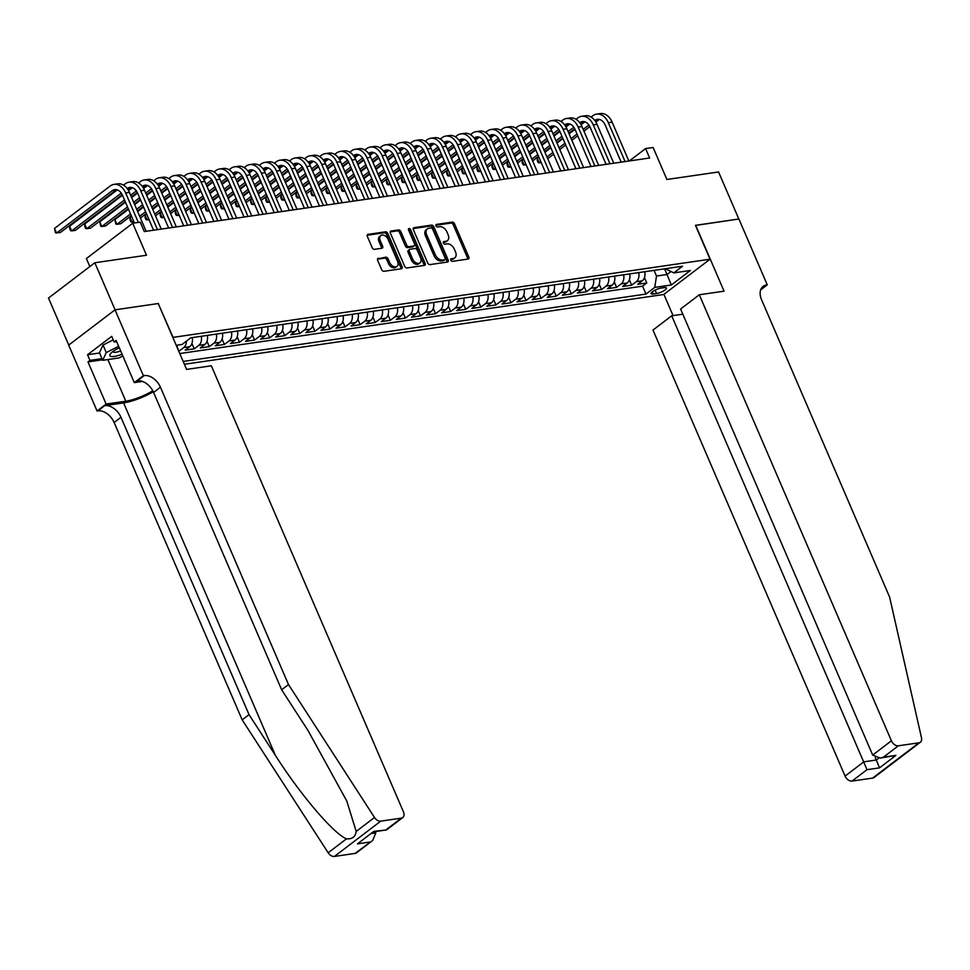 <?xml version="1.0" encoding="UTF-8"?>
<svg xmlns="http://www.w3.org/2000/svg" width="970" height="970" viewBox="0 0 970 970"><rect width="100%" height="100%" fill="white"/><g stroke="black" fill="none" stroke-linecap="round" stroke-linejoin="round"><path stroke-width="1.45" d="M450.795 260.202A1.455 0.982 52.7 0 0 452.384 261.342L468.11 259.051A2.085 1.394 52.7 0 0 468.583 258.869A2.085 1.394 52.7 0 0 468.801 256.989L454.481 223.743A2.085 1.394 52.7 0 0 452.202 222.106L436.476 224.397A1.455 0.982 52.7 0 0 437.591 226.992L439.616 226.689A6.669 4.462 52.7 0 1 446.903 231.915L448.104 234.679A6.669 4.462 52.7 0 1 447.4 240.669A6.669 4.462 52.7 0 1 445.909 241.287L443.872 241.578A1.455 0.982 52.7 0 0 444.987 244.161L447.024 243.87A6.669 4.462 52.7 0 1 454.299 249.096L455.5 251.86A6.669 4.462 52.7 0 1 454.797 257.85A6.669 4.462 52.7 0 1 453.305 258.469L451.268 258.76A1.455 0.982 52.7 0 0 450.795 260.202M378.336 258.287A2.085 1.394 52.7 0 0 377.863 258.481A2.085 1.394 52.7 0 0 377.645 260.348L381.671 269.672A2.085 1.394 52.7 0 0 383.938 271.309L401.41 268.763A2.085 1.394 52.7 0 0 401.883 268.581A2.085 1.394 52.7 0 0 402.101 266.702L387.782 233.455A2.085 1.394 52.7 0 0 385.502 231.818L368.03 234.364A2.085 1.394 52.7 0 0 367.569 234.558A2.085 1.394 52.7 0 0 367.339 236.425L372.201 247.689A2.085 1.394 52.7 0 0 374.468 249.326L381.95 248.235A2.085 1.394 52.7 0 0 382.422 248.041A2.085 1.394 52.7 0 0 382.641 246.174L380.228 240.584A5.565 3.734 52.7 0 1 380.81 235.577A5.565 3.734 52.7 0 1 388.145 239.432L397.579 261.33A5.565 3.734 52.7 0 1 396.997 266.338A5.565 3.734 52.7 0 1 389.661 262.482L388.085 258.832A2.085 1.394 52.7 0 0 385.805 257.195L377.56 258.881M158.28 303.634L173.048 337.378L710.052 259.208L695.454 225.331L738.825 219.014L718.564 171.969L666.899 179.486L653.125 147.501L645.584 148.592L649.633 158.001L144.3 231.563L140.25 222.154L132.708 223.245L86.391 258.541L89.834 266.568M158.462 303.501L115.09 309.818L94.83 262.761L146.494 255.243L132.708 223.245M427.709 262.979A2.085 1.394 52.7 0 0 429.989 264.604L447.461 262.058A2.085 1.394 52.7 0 0 447.922 261.876A2.085 1.394 52.7 0 0 448.14 259.996L433.82 226.75A2.085 1.394 52.7 0 0 431.553 225.113L414.081 227.659A2.085 1.394 52.7 0 0 413.608 227.853A2.085 1.394 52.7 0 0 413.39 229.72L427.709 262.979M424.436 265.416L406.963 267.962A2.085 1.394 52.7 0 1 404.684 266.326L390.364 233.079A2.085 1.394 52.7 0 1 390.583 231.2A2.085 1.394 52.7 0 1 391.055 231.018L398.537 229.926A2.085 1.394 52.7 0 1 400.804 231.551L406.612 245.046A2.085 1.394 52.7 0 0 408.891 246.671L413.85 245.956A2.085 1.394 52.7 0 0 414.323 245.762A2.085 1.394 52.7 0 0 414.542 243.882L408.491 229.854A1.455 0.982 52.7 0 1 410.565 229.55L425.127 263.355A2.085 1.394 52.7 0 1 424.908 265.222A2.085 1.394 52.7 0 1 424.436 265.416M68.749 345.065L48.5 298.057L94.83 262.761M178.722 351.104L176.843 345.684M186.446 341.113A8.487 5.905 81.7 0 1 183.73 347.563L189.756 346.678L185.185 350.158L194.242 348.848L191.927 343.489M201.287 336.275A8.487 5.905 81.7 0 1 198.814 345.368L204.84 344.483L200.269 347.963L209.326 346.654L207.01 341.294M216.371 334.08A8.487 5.905 81.7 0 1 213.897 343.174L219.923 342.289L215.352 345.769L224.41 344.459L222.094 339.1M231.454 331.886A8.487 5.905 81.7 0 1 228.981 340.979L235.007 340.094L230.436 343.574L239.493 342.264L237.189 336.893M246.538 329.691A8.487 5.905 81.7 0 1 244.064 338.772L250.09 337.899L245.531 341.379L254.576 340.058L252.273 334.699M261.621 327.496A8.487 5.905 81.7 0 1 259.148 336.578L265.186 335.705L260.615 339.185L269.66 337.863L267.356 332.504M276.705 325.302A8.487 5.905 81.7 0 1 274.231 334.383L280.269 333.51L275.698 336.99L284.743 335.668L282.44 330.309M291.788 323.107A8.487 5.905 81.7 0 1 289.315 332.189L295.353 331.316L290.782 334.796L299.827 333.474L297.523 328.115M306.872 320.9A8.487 5.905 81.7 0 1 304.398 329.994L310.436 329.121L305.865 332.601L314.911 331.279L312.607 325.92M321.955 318.706A8.487 5.905 81.7 0 1 319.482 327.799L325.52 326.914L320.949 330.406L329.994 329.085L327.69 323.725M337.039 316.511A8.487 5.905 81.7 0 1 334.565 325.605L340.603 324.72L336.032 328.212L345.077 326.89L342.774 321.531M352.122 314.316A8.487 5.905 81.7 0 1 349.649 323.41L355.687 322.525L351.116 326.005L360.161 324.695L357.857 319.336M367.206 312.122A8.487 5.905 81.7 0 1 364.732 321.216L370.77 320.33L366.199 323.81L375.257 322.501L372.941 317.142M382.289 309.927A8.487 5.905 81.7 0 1 379.816 319.021L385.854 318.136L381.283 321.616L390.34 320.306L388.024 314.935M397.373 307.733A8.487 5.905 81.7 0 1 394.899 316.814L400.937 315.941L396.366 319.421L405.424 318.099L403.108 312.74M412.456 305.538A8.487 5.905 81.7 0 1 409.995 314.62L416.021 313.746L411.45 317.226L420.507 315.905L418.191 310.546M427.552 303.343A8.487 5.905 81.7 0 1 425.078 312.425L431.104 311.552L426.533 315.032L435.591 313.71L433.275 308.351M442.635 301.149A8.487 5.905 81.7 0 1 440.162 310.23L446.188 309.357L441.617 312.837L450.674 311.515L448.358 306.156M457.719 298.954A8.487 5.905 81.7 0 1 455.245 308.036L461.271 307.163L456.712 310.642L465.758 309.321L463.454 303.962M472.802 296.747A8.487 5.905 81.7 0 1 470.329 305.841L476.355 304.968L471.796 308.448L480.841 307.126L478.537 301.767M487.886 294.553A8.487 5.905 81.7 0 1 485.412 303.646L491.45 302.761L486.879 306.253L495.925 304.932L493.621 299.572M502.969 292.358A8.487 5.905 81.7 0 1 500.496 301.452L506.534 300.567L501.963 304.046L511.008 302.737L508.704 297.378M518.053 290.163A8.487 5.905 81.7 0 1 515.579 299.257L521.617 298.372L517.046 301.852L526.092 300.542L523.788 295.183M533.136 287.969A8.487 5.905 81.7 0 1 530.663 297.062L536.701 296.177L532.13 299.657L541.175 298.348L538.871 292.988M548.22 285.774A8.487 5.905 81.7 0 1 545.746 294.856L551.784 293.983L547.213 297.463L556.259 296.153L553.955 290.782M563.303 283.579A8.487 5.905 81.7 0 1 560.83 292.661L566.868 291.788L562.297 295.268L571.342 293.946L569.038 288.587M578.387 281.385A8.487 5.905 81.7 0 1 575.913 290.466L581.951 289.594L577.38 293.073L586.426 291.752L584.122 286.392M593.47 279.19A8.487 5.905 81.7 0 1 590.997 288.272L597.035 287.399L592.464 290.879L601.521 289.557L599.205 284.198M608.554 276.996A8.487 5.905 81.7 0 1 606.08 286.077L612.118 285.204L607.547 288.684L616.605 287.362L614.289 282.003M623.637 274.789A8.487 5.905 81.7 0 1 621.176 283.883L627.202 283.01L622.631 286.489L631.688 285.168L636.259 281.688A8.487 5.905 -98.3 0 0 638.733 272.594M629.372 279.809L631.688 285.168M664.329 287.617L661.019 288.102A6.572 1.697 156.7 0 0 654.253 290.588A6.572 1.697 156.7 0 0 651.088 293.655A6.572 1.697 156.7 0 0 653.246 294.019L656.569 293.534A6.572 1.697 156.7 0 0 663.335 291.048A6.572 1.697 156.7 0 0 666.487 287.981A6.572 1.697 156.7 0 0 664.329 287.617M184.385 364.271L663.722 294.504L710.052 259.208M183.172 361.446L645.984 294.068L654.738 287.399L656.508 276.05L654.059 270.363M176.225 345.32L182.02 344.483L190.787 337.803L682.54 266.216L673.774 272.897L690.361 270.484L671.337 284.986L654.738 287.399M179.765 353.541L642.577 286.162L646.772 282.973L637.714 284.295L642.285 280.803A8.487 5.905 -98.3 0 0 644.759 271.721M621.176 283.883L616.605 287.362M606.08 286.077L601.521 289.557M590.997 288.272L586.426 291.752M575.913 290.466L571.342 293.946M560.83 292.661L556.259 296.153M545.746 294.856L541.175 298.348M530.663 297.062L526.092 300.542M515.579 299.257L511.008 302.737M500.496 301.452L495.925 304.932M485.412 303.646L480.841 307.126M470.329 305.841L465.758 309.321M455.245 308.036L450.674 311.515M440.162 310.23L435.591 313.71M425.078 312.425L420.507 315.905M409.995 314.62L405.424 318.099M394.899 316.814L390.34 320.306M379.816 319.021L375.257 322.501M364.732 321.216L360.161 324.695M349.649 323.41L345.077 326.89M334.565 325.605L329.994 329.085M319.482 327.799L314.911 331.279M304.398 329.994L299.827 333.474M289.315 332.189L284.743 335.668M274.231 334.383L269.66 337.863M259.148 336.578L254.576 340.058M244.064 338.772L239.493 342.264M228.981 340.979L224.41 344.459M213.897 343.174L209.326 346.654M198.814 345.368L194.242 348.848M183.73 347.563L179.159 351.043M656.508 276.05L667.069 274.51L670.888 271.6M664.62 268.835L671.337 284.986M665.323 268.726L673.774 272.897M645.584 148.592L629.348 160.959M644.456 277.614L646.772 282.973M642.577 286.162L645.984 294.068M627.202 283.01A8.487 5.905 -98.3 0 0 629.676 273.916M612.118 285.204A8.487 5.905 -98.3 0 0 614.592 276.111M597.035 287.399A8.487 5.905 -98.3 0 0 599.508 278.305M581.951 289.594A8.487 5.905 -98.3 0 0 584.425 280.5M566.868 291.788A8.487 5.905 -98.3 0 0 569.341 282.694M551.784 293.983A8.487 5.905 -98.3 0 0 554.258 284.901M536.701 296.177A8.487 5.905 -98.3 0 0 539.174 287.096M521.617 298.372A8.487 5.905 -98.3 0 0 524.091 289.29M506.534 300.567A8.487 5.905 -98.3 0 0 509.007 291.485M491.45 302.761A8.487 5.905 -98.3 0 0 493.912 293.68M476.355 304.968A8.487 5.905 -98.3 0 0 478.828 295.874M461.271 307.163A8.487 5.905 -98.3 0 0 463.745 298.069M446.188 309.357A8.487 5.905 -98.3 0 0 448.661 300.263M431.104 311.552A8.487 5.905 -98.3 0 0 433.578 302.458M416.021 313.746A8.487 5.905 -98.3 0 0 418.494 304.653M400.937 315.941A8.487 5.905 -98.3 0 0 403.411 306.847M385.854 318.136A8.487 5.905 -98.3 0 0 388.327 309.054M370.77 320.33A8.487 5.905 -98.3 0 0 373.244 311.249M355.687 322.525A8.487 5.905 -98.3 0 0 358.16 313.443M340.603 324.72A8.487 5.905 -98.3 0 0 343.077 315.638M325.52 326.914A8.487 5.905 -98.3 0 0 327.993 317.833M310.436 329.121A8.487 5.905 -98.3 0 0 312.91 320.027M295.353 331.316A8.487 5.905 -98.3 0 0 297.826 322.222M280.269 333.51A8.487 5.905 -98.3 0 0 282.731 324.416M265.186 335.705A8.487 5.905 -98.3 0 0 267.647 326.611M250.09 337.899A8.487 5.905 -98.3 0 0 252.564 328.806M235.007 340.094A8.487 5.905 -98.3 0 0 237.48 331.012M219.923 342.289A8.487 5.905 -98.3 0 0 222.397 333.207M204.84 344.483A8.487 5.905 -98.3 0 0 207.313 335.402M189.756 346.678A8.487 5.905 -98.3 0 0 192.23 337.596M176.625 346.254A8.487 5.905 -98.3 0 0 176.989 345.211M450.65 259.62L452.056 259.414A6.669 4.462 52.7 0 0 453.548 258.808L454.797 257.85M447.4 240.669L446.151 241.627A6.669 4.462 52.7 0 1 444.66 242.233L443.254 242.439M467.722 259.111A2.085 1.394 52.7 0 0 467.552 257.947L453.232 224.7A2.085 1.394 52.7 0 0 450.953 223.064L435.857 225.258M447.073 262.118A2.085 1.394 52.7 0 0 446.891 260.954L432.571 227.708A2.085 1.394 52.7 0 0 430.292 226.071L413.208 228.556M444.721 259.717A1.455 0.982 52.7 0 0 445.194 258.275L432.632 229.078A1.455 0.982 52.7 0 0 431.032 227.938L428.885 228.253A6.669 4.462 52.7 0 0 427.394 228.859A6.669 4.462 52.7 0 0 426.691 234.849L435.287 254.807A6.669 4.462 52.7 0 0 442.575 260.021L444.721 259.717L443.472 260.663A1.455 0.982 52.7 0 0 444.005 260.251M427.394 228.859L426.145 229.817A6.669 4.462 52.7 0 0 425.442 235.807L426.691 234.849M443.472 260.663L441.314 260.978A6.669 4.462 52.7 0 1 434.039 255.765L425.442 235.807M390.195 231.915L397.276 230.872L398.537 229.926M413.378 246.319A2.085 1.394 52.7 0 1 413.062 246.707A2.085 1.394 52.7 0 1 412.602 246.901L407.642 247.629A2.085 1.394 52.7 0 1 405.363 245.992L399.555 232.509A2.085 1.394 52.7 0 0 397.276 230.872M424.048 265.477A2.085 1.394 52.7 0 0 423.866 264.301L409.316 230.496A1.455 0.982 52.7 0 0 408.382 229.49M412.638 259.038A5.565 3.734 52.7 0 0 419.974 262.882A5.565 3.734 52.7 0 0 420.568 257.887L417.245 250.163A2.085 1.394 52.7 0 0 414.966 248.538L410.007 249.254A2.085 1.394 52.7 0 0 409.534 249.448A2.085 1.394 52.7 0 0 409.316 251.327L412.638 259.038L411.389 259.984A5.565 3.734 52.7 0 0 418.725 263.84L419.974 262.882M408.758 250.212A2.085 1.394 52.7 0 0 408.285 250.405A2.085 1.394 52.7 0 0 408.067 252.273L409.316 251.327M411.389 259.984L408.067 252.273M396.997 266.338L395.736 267.284A5.565 3.734 52.7 0 1 388.4 263.428L386.836 259.778A2.085 1.394 52.7 0 0 384.557 258.153L377.463 259.184M380.81 235.577L379.561 236.535A5.565 3.734 52.7 0 0 378.979 241.542L380.228 240.584M381.562 248.296A2.085 1.394 52.7 0 0 381.38 247.132L378.979 241.542M401.022 268.823A2.085 1.394 52.7 0 0 400.84 267.659L386.521 234.4A2.085 1.394 52.7 0 0 384.253 232.776L367.169 235.261M591.13 117.079L592.876 115.745A15.908 11.07 81.7 0 1 596.671 114.12L600.442 113.563A15.908 11.07 81.7 0 1 612.118 122.159L628.863 161.032M596.671 114.12A15.908 11.07 81.7 0 1 608.348 122.705L625.092 161.578M621.176 162.148L605.219 125.094A10.609 7.372 -98.3 0 0 597.435 119.358A10.609 7.372 -98.3 0 0 594.901 120.45L594.828 120.51M599.363 119.443A10.609 7.372 -98.3 0 0 598.672 119.904L595.859 122.05M588.887 125.033L583.176 129.386M577.029 134.066L571.1 138.577M564.952 143.269L559.035 147.779M552.888 152.46L546.959 156.97M540.811 161.65L539.247 162.851L541.199 162.56M589.833 126.633L583.928 131.132M577.78 135.824L571.851 140.335M565.704 145.015L559.787 149.525M553.64 154.206L547.711 158.716M537.222 158.146L539.247 162.851L538.144 162.511L537.332 160.632L537.222 158.146L538.786 156.946M544.934 152.266L550.863 147.755M557.01 143.075L562.927 138.564M569.075 133.872L575.004 129.362M581.066 124.742L584.91 121.82M119.298 347.769A13.786 3.565 156.7 0 0 110.689 353.516A13.786 3.565 156.7 0 0 110.604 356.281A13.786 3.565 156.7 0 0 122.087 354.244M112.884 351.528A9.445 2.437 156.7 0 0 112.932 351.71A9.445 2.437 156.7 0 0 113.417 352.134A9.445 2.437 156.7 0 0 120.68 350.97M122.838 355.978L118.995 357.93L102.711 360.307L99.461 352.777L103.026 345.041L113.223 339.852M102.711 360.307L106.276 352.571L118.655 346.266M103.026 345.041L106.276 352.571M682.819 314.183L671.713 315.796L652.992 330.067L845.088 776.097L863.797 761.838L876.322 760.019L878.711 758.201M671.713 315.796L866.998 769.683L852.036 781.08L872.636 778.086L918.954 742.802A6.366 4.268 52.7 0 0 920.385 742.208A6.366 4.268 52.7 0 0 921.5 737.867L889.611 597.071L761.559 299.706A14.853 9.955 -127.3 0 1 763.111 286.356A14.853 9.955 -127.3 0 1 766.445 284.998L767.27 284.877L738.897 219.002L695.502 225.44M695.684 225.295L724.056 291.17L699.309 294.771L891.406 740.801A6.366 4.268 52.7 0 0 898.365 745.797L918.954 742.802M767.27 284.877L760.638 289.933M663.904 294.359L673.059 315.602M699.309 294.771L680.601 309.03L872.685 755.072L891.406 740.801M920.385 742.208L874.055 777.503A6.366 4.268 -127.3 0 1 872.636 778.086M852.036 781.08A6.366 4.268 -127.3 0 1 845.088 776.097M875.255 757.534L879.523 767.864L866.998 769.683M898.365 745.797L883.403 757.194L880.263 758.079L872.685 755.072M883.403 757.194L895.928 755.375L880.263 758.079M355.008 853.43L372.71 840.456L356.439 852.848A6.366 4.268 -127.3 0 1 355.008 853.43L334.42 856.437A6.366 4.268 -127.3 0 1 328.175 852.775L242.185 719.861L249.035 714.635L120.971 417.282A14.853 9.955 52.7 0 0 104.736 405.642L123.59 402.902A27.633 7.142 156.7 0 0 153.284 391.759M249.035 714.635L275.407 755.4C300.276 794.6 333.85 833.994 346.496 838.82C352.207 839.293 355.432 836.831 356.184 831.448L346.787 801.014L308.023 730.543L281.652 689.791L153.587 392.438A14.853 9.955 52.7 0 0 137.352 380.798L144.215 375.572L143.378 375.693L115.018 309.83L158.231 303.537L186.604 369.4L211.339 365.799L403.435 811.841A6.366 4.268 52.7 0 1 402.756 817.564A6.366 4.268 52.7 0 1 401.337 818.146L380.749 821.141L334.42 856.437M242.185 719.861L114.12 422.508A14.853 9.955 52.7 0 0 97.885 410.868L97.061 410.989L68.688 345.114L115.018 309.83M281.652 689.791L288.502 684.565L160.438 387.212A14.853 9.955 52.7 0 0 144.215 375.572M356.184 831.448L374.505 817.492L288.502 684.565M102.493 359.797L87.979 361.919L89.98 360.391L101.995 358.645M116.655 341.61L114.145 341.986L111.708 336.335L87.555 354.741L89.98 360.391M114.145 341.986L116.145 340.458L134.309 382.616L143.378 375.693M97.061 410.989L106.13 404.066L125.821 401.204A23.862 6.172 156.7 0 0 152.787 390.777M87.979 361.919L106.13 404.066M375.269 831.593L375.826 832.866L372.71 840.456M142.469 381.428L134.309 382.616M374.505 817.492A6.366 4.268 52.7 0 0 380.749 821.141M87.555 354.741L99.558 352.995M369.97 842.033L357.457 843.864L373.85 831.363L386.484 829.956L373.971 831.775M576.047 119.274L577.793 117.94A15.908 11.07 81.7 0 1 581.576 116.315L585.346 115.757A15.908 11.07 81.7 0 1 597.035 124.354L613.78 163.227M581.576 116.315A15.908 11.07 81.7 0 1 593.264 124.9L610.009 163.772M606.092 164.342L590.136 127.288A10.609 7.372 -98.3 0 0 582.339 121.565A10.609 7.372 -98.3 0 0 579.817 122.644L579.745 122.705M584.279 121.638A10.609 7.372 -98.3 0 0 583.588 122.099L580.775 124.245M573.803 127.228L568.093 131.58M561.945 136.261L556.016 140.783M549.869 145.464L543.952 149.974M537.804 154.654L531.875 159.165M525.728 163.845L524.164 165.046L526.116 164.754M574.749 128.828L568.844 133.326M562.697 138.019L556.768 142.529M550.62 147.21L544.703 151.72M538.556 156.4L532.627 160.923M522.139 160.341L524.164 165.046L523.06 164.706L522.248 162.827L522.139 160.341L523.703 159.141M529.85 154.46L535.779 149.95M541.927 145.27L547.844 140.759M553.991 136.067L559.908 131.556M565.983 126.937L569.814 124.014M560.963 121.468L562.709 120.134A15.908 11.07 81.7 0 1 566.492 118.51L570.263 117.964A15.908 11.07 81.7 0 1 581.951 126.549L598.684 165.421M566.492 118.51A15.908 11.07 81.7 0 1 578.181 127.094L594.913 165.967M591.009 166.537L575.052 129.483A10.609 7.372 -98.3 0 0 567.256 123.76A10.609 7.372 -98.3 0 0 564.734 124.839L564.661 124.9M569.196 123.833A10.609 7.372 -98.3 0 0 568.505 124.293L565.692 126.439M558.72 129.422L553.009 133.775M546.862 138.468L540.933 142.978M534.785 147.658L528.868 152.169M522.721 156.849L516.792 161.359M510.644 166.052L509.08 167.24L511.032 166.949M559.666 131.023L553.761 135.533M547.613 140.213L541.684 144.724M535.537 149.404L529.62 153.915M523.473 158.607L517.543 163.118M507.055 162.536L509.08 167.24L507.977 166.901L507.164 165.021L507.055 162.536L508.619 161.347M514.767 156.655L520.684 152.144M526.843 147.464L532.76 142.954M538.908 138.273L544.825 133.763M550.899 129.131L554.731 126.209M545.88 123.663L547.626 122.329A15.908 11.07 81.7 0 1 551.409 120.704L555.179 120.159A15.908 11.07 81.7 0 1 566.868 128.743L583.6 167.616M551.409 120.704A15.908 11.07 81.7 0 1 563.097 129.289L579.83 168.162M575.925 168.731L559.969 131.677A10.609 7.372 -98.3 0 0 552.172 125.954A10.609 7.372 -98.3 0 0 549.65 127.034L549.578 127.094M554.112 126.027A10.609 7.372 -98.3 0 0 553.421 126.488L550.608 128.634M543.636 131.617L537.913 135.97M531.766 140.662L525.849 145.173M519.702 149.853L513.785 154.363M507.637 159.044L501.708 163.554M495.561 168.246L493.997 169.435L495.949 169.144M544.582 133.229L538.677 137.728M532.53 142.408L526.601 146.919M520.453 151.599L514.536 156.109M508.389 160.802L502.46 165.312M491.972 164.73L493.997 169.435L492.893 169.095L492.081 167.216L491.972 164.73L493.536 163.542M499.683 158.85L505.6 154.339M511.748 149.659L517.677 145.148M523.824 140.468L529.741 135.958M535.816 131.338L539.647 128.404M530.796 125.857L532.542 124.524A15.908 11.07 81.7 0 1 536.325 122.899L540.096 122.353A15.908 11.07 81.7 0 1 551.784 130.938L568.517 169.811M536.325 122.899A15.908 11.07 81.7 0 1 548.014 131.483L564.746 170.356M560.842 170.926L544.885 133.872A10.609 7.372 -98.3 0 0 537.089 128.149A10.609 7.372 -98.3 0 0 534.567 129.228L534.482 129.289M539.029 128.234A10.609 7.372 -98.3 0 0 538.338 128.683L535.525 130.829M528.553 133.824L522.83 138.164M516.683 142.857L510.766 147.367M504.618 152.047L498.689 156.558M492.542 161.238L486.625 165.761M480.477 170.441L478.913 171.629L480.865 171.35M529.499 135.424L523.594 139.922M517.446 144.603L511.517 149.113M505.37 153.793L499.453 158.304M493.306 162.996L487.376 167.507M476.888 166.925L478.913 171.629L477.81 171.29L476.997 169.41L476.888 166.925L478.452 165.737M484.6 161.044L490.517 156.534M496.664 151.853L502.593 147.343M508.741 142.663L514.658 138.152M520.732 133.533L524.564 130.598M515.713 128.052L517.459 126.718A15.908 11.07 81.7 0 1 521.242 125.094L525.012 124.548A15.908 11.07 81.7 0 1 536.701 133.132L553.433 172.005M521.242 125.094A15.908 11.07 81.7 0 1 532.93 133.69L549.663 172.551M545.758 173.121L529.802 136.067A10.609 7.372 -98.3 0 0 522.005 130.344A10.609 7.372 -98.3 0 0 519.483 131.423L519.399 131.483M523.945 130.429A10.609 7.372 -98.3 0 0 523.254 130.877L520.441 133.023M513.47 136.018L507.746 140.371M501.599 145.051L495.682 149.562M489.535 154.242L483.606 158.753M477.458 163.445L471.541 167.956M465.394 172.636L463.83 173.824L465.782 173.545M514.415 137.619L508.51 142.117M502.351 146.797L496.434 151.308M490.286 155.988L484.369 160.511M478.222 165.191L472.293 169.702M461.805 169.119L463.83 173.824L462.726 173.484L461.914 171.605L461.805 169.119L463.369 167.931M469.516 163.251L475.433 158.728M481.581 154.048L487.51 149.538M493.657 144.857L499.574 140.347M505.637 135.727L509.48 132.793M500.629 130.247L502.375 128.913A15.908 11.07 81.7 0 1 506.158 127.288L509.929 126.743A15.908 11.07 81.7 0 1 521.617 135.327L538.35 174.2M506.158 127.288A15.908 11.07 81.7 0 1 517.847 135.885L534.579 174.745M530.675 175.315L514.706 138.261A10.609 7.372 -98.3 0 0 506.922 132.538A10.609 7.372 -98.3 0 0 504.4 133.63L504.315 133.69M508.862 132.623A10.609 7.372 -98.3 0 0 508.171 133.072L505.358 135.218M498.386 138.213L492.663 142.566M486.516 147.246L480.599 151.756M474.451 156.437L468.522 160.947M462.375 165.64L456.458 170.15M450.31 174.83L448.746 176.019L450.698 175.74M499.332 139.813L493.415 144.312M487.267 148.992L481.35 153.502M475.203 158.195L469.286 162.705M463.126 167.386L457.209 171.896M446.721 171.314L448.746 176.019L447.643 175.679L446.83 173.8L446.721 171.314L448.286 170.126M454.433 165.446L460.35 160.935M466.497 156.243L472.426 151.732M478.574 147.052L484.491 142.541M490.553 137.922L494.397 134.988M485.546 132.441L487.292 131.12A15.908 11.07 81.7 0 1 491.075 129.483L494.845 128.937A15.908 11.07 81.7 0 1 506.534 137.522L523.266 176.394M491.075 129.483A15.908 11.07 81.7 0 1 502.763 138.079L519.496 176.94M515.591 177.51L499.623 140.456A10.609 7.372 -98.3 0 0 491.838 134.733A10.609 7.372 -98.3 0 0 489.316 135.824L489.232 135.885M493.778 134.818A10.609 7.372 -98.3 0 0 493.087 135.266L490.262 137.413M483.29 140.407L477.579 144.76M471.432 149.441L465.515 153.951M459.368 158.631L453.439 163.142M447.291 167.834L441.374 172.345M435.227 177.025L433.663 178.213L435.615 177.934M484.248 142.008L478.331 146.506M472.184 151.187L466.267 155.697M460.12 160.389L454.19 164.9M448.043 169.58L442.126 174.091M431.638 173.509L433.663 178.213L432.559 177.886L431.747 175.994L431.638 173.509L433.202 172.32M439.349 167.64L445.266 163.13M451.414 158.437L457.343 153.927M463.49 149.247L469.407 144.736M475.47 140.117L479.313 137.194M470.462 134.636L472.208 133.314A15.908 11.07 81.7 0 1 475.991 131.677L479.762 131.132A15.908 11.07 81.7 0 1 491.438 139.728L508.183 178.589M475.991 131.677A15.908 11.07 81.7 0 1 487.667 140.274L504.412 179.147M500.496 179.717L484.539 142.663A10.609 7.372 -98.3 0 0 476.755 136.928A10.609 7.372 -98.3 0 0 474.233 138.019L474.148 138.079M478.695 137.012A10.609 7.372 -98.3 0 0 478.004 137.461L475.179 139.607M468.207 142.602L462.496 146.955M456.349 151.635L450.432 156.146M444.284 160.826L438.355 165.349M432.208 170.029L426.291 174.539M420.143 179.22L418.579 180.408L420.531 180.129M469.153 144.203L463.248 148.701M457.1 153.381L451.183 157.904M445.036 162.584L439.107 167.095M432.959 171.775L427.042 176.285M416.554 175.703L418.579 180.408L417.476 180.081L416.663 178.189L416.554 175.703L418.118 174.515M424.266 169.835L430.183 165.324M436.33 160.644L442.259 156.121M448.407 151.441L454.324 146.931M460.386 142.311L464.23 139.389M455.379 136.831L457.125 135.509A15.908 11.07 81.7 0 1 460.908 133.872L464.678 133.326A15.908 11.07 81.7 0 1 476.355 141.923L493.099 180.784M460.908 133.872A15.908 11.07 81.7 0 1 472.584 142.469L489.329 181.341M485.412 181.911L469.456 144.857A10.609 7.372 -98.3 0 0 461.671 139.122A10.609 7.372 -98.3 0 0 459.149 140.213L459.065 140.274M463.611 139.207A10.609 7.372 -98.3 0 0 462.92 139.668L460.095 141.814M453.123 144.797L447.412 149.15M441.265 153.83L435.348 158.34M429.201 163.033L423.272 167.543M417.124 172.223L411.207 176.734M405.06 181.414L403.496 182.602L405.448 182.324M454.069 146.397L448.164 150.896M442.017 155.588L436.1 160.098M429.952 164.779L424.023 169.289M417.876 173.969L411.959 178.48M401.471 177.898L403.496 182.602L402.392 182.275L401.58 180.384L401.471 177.898L403.035 176.71M409.182 172.029L415.099 167.519M421.247 162.839L427.164 158.316M433.311 153.636L439.24 149.125M445.303 144.506L449.146 141.584M440.295 139.037L442.041 137.704A15.908 11.07 81.7 0 1 445.824 136.079L449.595 135.521A15.908 11.07 81.7 0 1 461.271 144.118L478.016 182.978M445.824 136.079A15.908 11.07 81.7 0 1 457.5 144.663L474.245 183.536M470.329 184.106L454.372 147.052A10.609 7.372 -98.3 0 0 446.588 141.317A10.609 7.372 -98.3 0 0 444.066 142.408L443.981 142.469M448.528 141.402A10.609 7.372 -98.3 0 0 447.837 141.862L445.012 144.009M438.04 146.991L432.329 151.344M426.182 156.024L420.265 160.535M414.117 165.227L408.188 169.738M402.041 174.418L396.124 178.929M389.976 183.609L388.412 184.809L390.364 184.518M438.986 148.592L433.081 153.09M426.933 157.783L421.016 162.293M414.869 166.973L408.94 171.484M402.792 176.164L396.875 180.675M386.387 180.093L388.412 184.809L387.309 184.47L386.496 182.59L386.387 180.093L387.939 178.904M394.087 174.224L400.016 169.714M406.163 165.033L412.08 160.523M418.228 155.831L424.157 151.32M430.219 146.7L434.063 143.778M425.2 141.232L426.945 139.898A15.908 11.07 81.7 0 1 430.741 138.273L434.512 137.716A15.908 11.07 81.7 0 1 446.188 146.312L462.933 185.185M430.741 138.273A15.908 11.07 81.7 0 1 442.417 146.858L459.162 185.731M455.245 186.301L439.289 149.247A10.609 7.372 -98.3 0 0 431.504 143.511A10.609 7.372 -98.3 0 0 428.982 144.603L428.898 144.663M433.445 143.596A10.609 7.372 -98.3 0 0 432.753 144.057L429.928 146.203M422.956 149.186L417.245 153.539M411.098 158.219L405.169 162.73M399.022 167.422L393.105 171.933M386.957 176.613L381.04 181.123M374.893 185.803L373.329 187.004L375.281 186.713M423.902 150.786L417.997 155.285M411.85 159.977L405.933 164.488M399.786 169.168L393.856 173.678M387.709 178.359L381.792 182.869M371.292 182.299L373.329 187.004L372.225 186.664L371.413 184.785L371.292 182.299L372.856 181.099M379.003 176.419L384.932 171.908M391.08 167.228L396.997 162.717M403.144 158.025L409.073 153.515M415.136 148.895L418.979 145.973M410.116 143.427L411.862 142.093A15.908 11.07 81.7 0 1 415.657 140.468L419.428 139.91A15.908 11.07 81.7 0 1 431.104 148.507L447.849 187.38M415.657 140.468A15.908 11.07 81.7 0 1 427.333 149.053L444.078 187.925M440.162 188.495L424.205 151.441A10.609 7.372 -98.3 0 0 416.421 145.718A10.609 7.372 -98.3 0 0 413.887 146.797L413.814 146.858M418.349 145.791A10.609 7.372 -98.3 0 0 417.67 146.252L414.845 148.398M407.873 151.381L402.162 155.733M396.015 160.414L390.086 164.936M383.938 169.617L378.021 174.127M371.874 178.807L365.945 183.318M359.797 188.01L358.245 189.198L360.197 188.907M408.819 152.981L402.914 157.492M396.766 162.172L390.849 166.682M384.702 171.363L378.773 175.873M372.625 180.553L366.708 185.076M356.208 184.494L358.245 189.198L357.13 188.859L356.329 186.98L356.208 184.494L357.772 183.294M363.92 178.613L369.849 174.103M375.996 169.423L381.913 164.912M388.061 160.232L393.99 155.709M400.052 151.09L403.896 148.167M395.032 145.621L396.779 144.287A15.908 11.07 81.7 0 1 400.574 142.663L404.344 142.117A15.908 11.07 81.7 0 1 416.021 150.702L432.765 189.574M400.574 142.663A15.908 11.07 81.7 0 1 412.25 151.247L428.995 190.12M425.078 190.69L409.122 153.636A10.609 7.372 -98.3 0 0 401.337 147.913A10.609 7.372 -98.3 0 0 398.803 148.992L398.731 149.053M403.265 147.986A10.609 7.372 -98.3 0 0 402.574 148.446L399.761 150.593M392.789 153.575L387.078 157.928M380.931 162.62L375.002 167.131M368.855 171.811L362.938 176.322M356.79 181.002L350.861 185.512M344.714 190.205L343.15 191.393L345.114 191.102M393.735 155.188L387.83 159.686M381.683 164.367L375.754 168.877M369.606 173.557L363.689 178.068M357.542 182.76L351.625 187.271M341.125 186.689L343.15 191.393L342.046 191.054L341.246 189.174L341.125 186.689L342.689 185.5M348.836 180.808L354.765 176.297M360.913 171.617L366.83 167.107M372.977 162.427L378.906 157.916M384.969 153.284L388.812 150.362M379.949 147.816L381.695 146.482A15.908 11.07 81.7 0 1 385.49 144.857L389.261 144.312A15.908 11.07 81.7 0 1 400.937 152.896L417.682 191.769M385.49 144.857A15.908 11.07 81.7 0 1 397.166 153.442L413.911 192.315M409.995 192.885L394.038 155.831A10.609 7.372 -98.3 0 0 386.254 150.107A10.609 7.372 -98.3 0 0 383.72 151.187L383.647 151.247M388.182 150.18A10.609 7.372 -98.3 0 0 387.491 150.641L384.678 152.787M377.706 155.77L371.995 160.123M365.848 164.815L359.918 169.326M353.771 174.006L347.854 178.516M341.707 183.197L335.778 187.707M329.63 192.399L328.066 193.588L330.03 193.297M378.652 157.382L372.747 161.881M366.599 166.561L360.67 171.072M354.523 175.752L348.606 180.262M342.458 184.955L336.529 189.465M326.041 188.883L328.066 193.588L326.963 193.248L326.15 191.369L326.041 188.883L327.605 187.695M333.753 183.003L339.682 178.492M345.829 173.812L351.746 169.301M357.894 164.621L363.823 160.111M369.885 155.491L373.729 152.557M364.865 150.01L366.611 148.677A15.908 11.07 81.7 0 1 370.407 147.052L374.178 146.506A15.908 11.07 81.7 0 1 385.854 155.091L402.599 193.964M370.407 147.052A15.908 11.07 81.7 0 1 382.083 155.649L398.828 194.509M394.911 195.079L378.955 158.025A10.609 7.372 -98.3 0 0 371.171 152.302A10.609 7.372 -98.3 0 0 368.636 153.381L368.564 153.442M373.098 152.387A10.609 7.372 -98.3 0 0 372.407 152.836L369.594 154.982M362.622 157.977L356.911 162.329M350.764 167.01L344.835 171.52M338.688 176.2L332.771 180.711M326.623 185.391L320.694 189.914M314.547 194.594L312.983 195.782L314.935 195.504M363.568 159.577L357.663 164.075M351.516 168.756L345.587 173.266M339.439 177.946L333.522 182.469M327.375 187.149L321.446 191.66M310.958 191.078L312.983 195.782L311.879 195.443L311.067 193.563L310.958 191.078L312.522 189.89M318.669 185.209L324.598 180.687M330.746 176.006L336.663 171.496M342.81 166.816L348.727 162.305M354.802 157.686L358.645 154.751M349.782 152.205L351.528 150.871A15.908 11.07 81.7 0 1 355.311 149.247L359.082 148.701A15.908 11.07 81.7 0 1 370.77 157.285L387.515 196.158M355.311 149.247A15.908 11.07 81.7 0 1 366.999 157.843L383.744 196.704M379.828 197.274L363.871 160.22A10.609 7.372 -98.3 0 0 356.075 154.497A10.609 7.372 -98.3 0 0 353.553 155.588L353.48 155.637M358.015 154.582A10.609 7.372 -98.3 0 0 357.324 155.03L354.511 157.176M347.539 160.171L341.828 164.524M335.681 169.204L329.751 173.715M323.604 178.395L317.687 182.906M311.54 187.598L305.611 192.108M299.463 196.789L297.899 197.977L299.851 197.698M348.485 161.772L342.58 166.27M336.432 170.95L330.503 175.461M324.356 180.153L318.439 184.664M312.291 189.344L306.362 193.854M295.874 193.272L297.899 197.977L296.796 197.637L295.983 195.758L295.874 193.272L297.438 192.084M303.586 187.404L309.515 182.893M315.662 178.201L321.579 173.691M327.727 169.01L333.644 164.5M339.718 159.88L343.55 156.946M334.699 154.4L336.445 153.078A15.908 11.07 81.7 0 1 340.228 151.441L343.998 150.896A15.908 11.07 81.7 0 1 355.687 159.48L372.419 198.353M340.228 151.441A15.908 11.07 81.7 0 1 351.916 160.038L368.649 198.898M364.744 199.468L348.788 162.414A10.609 7.372 -98.3 0 0 340.991 156.691A10.609 7.372 -98.3 0 0 338.469 157.783L338.397 157.843M342.931 156.776A10.609 7.372 -98.3 0 0 342.24 157.225L339.427 159.371M332.455 162.366L326.745 166.719M320.597 171.399L314.668 175.91M308.521 180.59L302.604 185.1M296.456 189.793L290.527 194.303M284.38 198.983L282.816 200.172L284.768 199.893M333.401 163.966L327.496 168.465M321.349 173.145L315.42 177.655M309.272 182.348L303.355 186.858M297.208 191.539L291.279 196.049M280.791 195.467L282.816 200.172L281.712 199.832L280.9 197.953L280.791 195.467L282.355 194.279M288.502 189.599L294.419 185.088M300.567 180.396L306.496 175.885M312.643 171.205L318.56 166.694M324.635 162.075L328.466 159.153M319.615 156.594L321.361 155.273A15.908 11.07 81.7 0 1 325.144 153.636L328.915 153.09A15.908 11.07 81.7 0 1 340.603 161.687L357.336 200.547M325.144 153.636A15.908 11.07 81.7 0 1 336.832 162.233L353.565 201.105M349.661 201.663L333.704 164.609A10.609 7.372 -98.3 0 0 325.908 158.886A10.609 7.372 -98.3 0 0 323.386 159.977L323.313 160.038M327.848 158.971A10.609 7.372 -98.3 0 0 327.157 159.419L324.344 161.566M317.372 164.56L311.649 168.913M305.501 173.594L299.584 178.104M293.437 182.784L287.52 187.307M281.373 191.987L275.444 196.498M269.296 201.178L267.732 202.366L269.684 202.087M318.318 166.161L312.413 170.659M306.265 175.34L300.336 179.85M294.189 184.542L288.272 189.053M282.125 193.733L276.195 198.244M265.707 197.662L267.732 202.366L266.629 202.039L265.816 200.147L265.707 197.662L267.271 196.473M273.419 191.793L279.336 187.283M285.483 182.59L291.412 178.08M297.56 173.4L303.477 168.889M309.551 164.269L313.383 161.347M304.531 158.789L306.277 157.467A15.908 11.07 81.7 0 1 310.06 155.831L313.831 155.285A15.908 11.07 81.7 0 1 325.52 163.881L342.252 202.742M310.06 155.831A15.908 11.07 81.7 0 1 321.749 164.427L338.481 203.3M334.577 203.87L318.621 166.816A10.609 7.372 -98.3 0 0 310.824 161.081A10.609 7.372 -98.3 0 0 308.302 162.172L308.217 162.233M312.764 161.165A10.609 7.372 -98.3 0 0 312.073 161.626L309.26 163.772M302.288 166.755L296.565 171.108M290.418 175.788L284.501 180.299M278.354 184.991L272.424 189.502M266.277 194.182L260.36 198.692M254.213 203.373L252.649 204.561L254.601 204.282M303.234 168.356L297.329 172.854M291.182 177.534L285.253 182.057M279.105 186.737L273.188 191.248M267.041 195.928L261.112 200.438M250.624 199.856L252.649 204.561L251.545 204.233L250.733 202.342L250.624 199.856L252.188 198.668M258.335 193.988L264.252 189.477M270.4 184.797L276.329 180.274M282.476 175.594L288.393 171.084M294.456 166.464L298.299 163.542M289.448 160.996L291.194 159.662A15.908 11.07 81.7 0 1 294.977 158.037L298.748 157.479A15.908 11.07 81.7 0 1 310.436 166.076L327.169 204.937M294.977 158.037A15.908 11.07 81.7 0 1 306.665 166.622L323.398 205.494M319.494 206.064L303.525 169.01A10.609 7.372 -98.3 0 0 295.741 163.275A10.609 7.372 -98.3 0 0 293.219 164.367L293.134 164.427M297.681 163.36A10.609 7.372 -98.3 0 0 296.99 163.821L294.177 165.967M287.205 168.95L281.482 173.303M275.334 177.983L269.417 182.493M263.27 187.186L257.341 191.696M251.194 196.376L245.277 200.887M239.129 205.567L237.565 206.755L239.517 206.477M288.151 170.55L282.234 175.049M276.086 179.741L270.169 184.251M264.022 188.932L258.105 193.442M251.957 198.123L246.028 202.633M235.54 202.051L237.565 206.755L236.462 206.428L235.649 204.549L235.54 202.051L237.104 200.863M243.252 196.183L249.169 191.672M255.316 186.992L261.245 182.481M267.393 177.789L273.31 173.278M279.372 168.659L283.216 165.737M274.364 163.19L276.111 161.857A15.908 11.07 81.7 0 1 279.893 160.232L283.664 159.674A15.908 11.07 81.7 0 1 295.353 168.271L312.085 207.143M279.893 160.232A15.908 11.07 81.7 0 1 291.582 168.816L308.314 207.689M304.41 208.259L288.442 171.205A10.609 7.372 -98.3 0 0 280.657 165.47A10.609 7.372 -98.3 0 0 278.135 166.561L278.05 166.622M282.597 165.555A10.609 7.372 -98.3 0 0 281.906 166.015L279.081 168.162M272.109 171.144L266.398 175.497M260.251 180.177L254.334 184.688M248.187 189.38L242.257 193.891M236.11 198.571L230.193 203.082M224.046 207.762L222.482 208.962L224.434 208.671M273.067 172.745L267.15 177.243M261.003 181.936L255.086 186.446M248.938 191.126L243.009 195.637M236.862 200.317L230.945 204.828M220.457 204.258L222.482 208.962L221.378 208.623L220.566 206.743L220.457 204.258L222.021 203.057M228.168 198.377L234.085 193.867M240.233 189.186L246.162 184.676M252.309 179.983L258.226 175.473M264.289 170.853L268.132 167.931M259.281 165.385L261.027 164.051A15.908 11.07 81.7 0 1 264.81 162.427L268.581 161.869A15.908 11.07 81.7 0 1 280.269 170.465L297.002 209.338M264.81 162.427A15.908 11.07 81.7 0 1 276.486 171.011L293.231 209.884M289.315 210.454L273.358 173.4A10.609 7.372 -98.3 0 0 265.574 167.677A10.609 7.372 -98.3 0 0 263.052 168.756L262.967 168.816M267.514 167.749A10.609 7.372 -98.3 0 0 266.823 168.21L263.998 170.356M257.026 173.339L251.315 177.692M245.167 182.372L239.25 186.895M233.103 191.575L227.174 196.085M221.027 200.766L215.11 205.276M208.962 209.956L207.398 211.157L209.35 210.866M257.984 174.939L252.067 179.45M245.919 184.13L240.002 188.641M233.855 193.321L227.926 197.831M221.778 202.512L215.861 207.034M205.373 206.452L207.398 211.157L206.295 210.817L205.482 208.938L205.373 206.452L206.937 205.252M213.085 200.572L219.002 196.061M225.149 191.381L231.078 186.87M237.226 182.19L243.143 177.668M249.205 173.048L253.049 170.126M244.197 167.58L245.944 166.246A15.908 11.07 81.7 0 1 249.726 164.621L253.497 164.075A15.908 11.07 81.7 0 1 265.174 172.66L281.918 211.533M249.726 164.621A15.908 11.07 81.7 0 1 261.403 173.206L278.147 212.078M274.231 212.648L258.275 175.594A10.609 7.372 -98.3 0 0 250.49 169.871A10.609 7.372 -98.3 0 0 247.968 170.95L247.883 171.011M252.43 169.944A10.609 7.372 -98.3 0 0 251.739 170.405L248.914 172.551M241.942 175.534L236.231 179.887M230.084 184.579L224.167 189.089M218.02 193.77L212.09 198.28M205.943 202.96L200.026 207.471M193.879 212.163L192.315 213.351L194.267 213.06M242.888 177.134L236.983 181.645M230.836 186.325L224.919 190.835M218.771 195.516L212.842 200.026M206.695 204.718L200.778 209.229M190.29 208.647L192.315 213.351L191.211 213.012L190.399 211.133L190.29 208.647L191.854 207.459M198.001 202.766L203.918 198.256M210.066 193.576L215.995 189.065M222.142 184.385L228.059 179.874M234.122 175.243L237.965 172.32M229.114 169.774L230.86 168.44A15.908 11.07 81.7 0 1 234.643 166.816L238.414 166.27A15.908 11.07 81.7 0 1 250.09 174.855L266.835 213.727M234.643 166.816A15.908 11.07 81.7 0 1 246.319 175.4L263.064 214.273M259.148 214.843L243.191 177.789A10.609 7.372 -98.3 0 0 235.407 172.066A10.609 7.372 -98.3 0 0 232.885 173.145L232.8 173.206M237.347 172.139A10.609 7.372 -98.3 0 0 236.656 172.599L233.831 174.745M226.859 177.728L221.148 182.081M215 186.773L209.083 191.284M202.936 195.964L197.007 200.475M190.86 205.155L184.943 209.665M178.795 214.358L177.231 215.546L179.183 215.255M227.804 179.341L221.9 183.839M215.752 188.519L209.835 193.03M203.688 197.71L197.759 202.221M191.611 206.913L185.694 211.424M175.206 210.842L177.231 215.546L176.128 215.207L175.315 213.327L175.206 210.842L176.77 209.653M182.918 204.961L188.835 200.45M194.982 195.77L200.899 191.26M207.046 186.579L212.976 182.069M219.038 177.449L222.882 174.515M214.018 171.969L215.764 170.635A15.908 11.07 81.7 0 1 219.559 169.01L223.33 168.465A15.908 11.07 81.7 0 1 235.007 177.049L251.751 215.922M219.559 169.01A15.908 11.07 81.7 0 1 231.236 177.595L247.981 216.468M244.064 217.037L228.108 179.983A10.609 7.372 -98.3 0 0 220.323 174.26A10.609 7.372 -98.3 0 0 217.801 175.34L217.716 175.4M222.263 174.345A10.609 7.372 -98.3 0 0 221.572 174.794L218.747 176.94M211.775 179.935L206.064 184.276M199.917 188.968L194 193.479M187.84 198.159L181.923 202.669M175.776 207.35L169.859 211.872M163.712 216.552L162.148 217.741L164.1 217.462M212.721 181.535L206.816 186.034M200.669 190.714L194.752 195.225M188.604 199.905L182.675 204.415M176.528 209.108L170.611 213.618M160.123 213.036L162.148 217.741L161.044 217.401L160.232 215.522L160.123 213.036L161.675 211.848M167.822 207.156L173.751 202.645M179.899 197.965L185.816 193.454M191.963 188.774L197.892 184.264M203.955 179.644L207.798 176.71M198.935 174.163L200.681 172.83A15.908 11.07 81.7 0 1 204.476 171.205L208.247 170.659A15.908 11.07 81.7 0 1 219.923 179.244L236.668 218.117M204.476 171.205A15.908 11.07 81.7 0 1 216.152 179.802L232.897 218.662M228.981 219.232L213.024 182.178A10.609 7.372 -98.3 0 0 205.24 176.455A10.609 7.372 -98.3 0 0 202.718 177.534L202.633 177.595M207.18 176.54A10.609 7.372 -98.3 0 0 206.489 176.989L203.664 179.135M196.692 182.13L190.981 186.482M184.833 191.163L178.904 195.673M172.757 200.353L166.84 204.864M160.693 209.556L154.776 214.067M148.616 218.747L147.064 219.935L149.016 219.656M197.637 183.73L191.733 188.228M185.585 192.909L179.668 197.419M173.521 202.1L167.592 206.622M161.444 211.302L155.527 215.813M145.027 215.231L147.064 219.935L145.961 219.596L145.148 217.716L145.027 215.231L146.591 214.043M152.739 209.362L158.668 204.84M164.815 200.16L170.732 195.649M176.879 190.969L182.809 186.458M188.871 181.839L192.715 178.904M183.851 176.358L185.597 175.036A15.908 11.07 81.7 0 1 189.392 173.4L193.163 172.854A15.908 11.07 81.7 0 1 204.84 181.438L221.584 220.311M189.392 173.4A15.908 11.07 81.7 0 1 201.069 181.996L217.813 220.857M213.897 221.427L197.941 184.373A10.609 7.372 -98.3 0 0 190.156 178.65A10.609 7.372 -98.3 0 0 187.622 179.741L187.549 179.802M192.084 178.735A10.609 7.372 -98.3 0 0 191.393 179.183L188.58 181.329M181.608 184.324L175.897 188.677M169.75 193.357L163.821 197.868M157.673 202.548L151.756 207.059M145.609 211.751L139.68 216.262M133.533 220.942L131.981 222.13L133.933 221.851M182.554 185.925L176.649 190.423M170.502 195.103L164.585 199.614M158.437 204.306L152.508 208.817M146.361 213.497L140.444 218.007M129.944 217.425L131.981 222.13L130.865 221.79L130.065 219.911L129.944 217.425L131.508 216.237M137.655 211.557L143.584 207.046M149.732 202.354L155.649 197.844M161.796 193.163L167.725 188.653M173.788 184.033L177.631 181.099M168.768 178.553L170.514 177.231A15.908 11.07 81.7 0 1 174.309 175.594L178.08 175.049A15.908 11.07 81.7 0 1 189.756 183.633L206.501 222.506M174.309 175.594A15.908 11.07 81.7 0 1 185.985 184.191L202.73 223.052M198.814 223.621L182.857 186.567A10.609 7.372 -98.3 0 0 175.073 180.844A10.609 7.372 -98.3 0 0 172.539 181.936L172.466 181.996M177.001 180.929A10.609 7.372 -98.3 0 0 176.31 181.378L173.497 183.524M166.525 186.519L160.814 190.872M154.666 195.552L148.737 200.062M142.59 204.743L136.673 209.253M130.526 213.946L116.885 224.325L120.656 223.779L131.277 215.692M167.47 188.119L161.566 192.618M155.418 197.298L149.489 201.808M143.342 206.501L137.425 211.011M114.86 219.62L116.885 224.325L115.782 223.997L114.86 219.62L128.501 209.241M134.648 204.549L140.565 200.038M146.712 195.358L152.642 190.847M158.704 186.228L162.548 183.306M153.684 180.747L155.43 179.426A15.908 11.07 81.7 0 1 159.225 177.789L162.996 177.243A15.908 11.07 81.7 0 1 174.673 185.84L191.417 224.7M159.225 177.789A15.908 11.07 81.7 0 1 170.902 186.385L187.646 225.258M183.73 225.828L167.774 188.774A10.609 7.372 -98.3 0 0 159.989 183.039A10.609 7.372 -98.3 0 0 157.455 184.13L157.382 184.191M161.917 183.124A10.609 7.372 -98.3 0 0 161.226 183.572L158.413 185.731M151.441 188.713L145.73 193.066M139.583 197.747L133.654 202.257M127.506 206.937L101.801 226.519L105.572 225.974L128.258 208.695M152.387 190.314L146.482 194.812M140.335 199.493L134.406 204.015M99.777 221.815L101.801 226.519L100.698 226.192L99.777 221.815L125.482 202.233M131.629 197.553L137.558 193.042M143.621 188.422L147.464 185.5M138.601 182.942L140.347 181.62A15.908 11.07 81.7 0 1 144.13 179.983L147.901 179.438A15.908 11.07 81.7 0 1 159.589 188.035L176.334 226.895M144.13 179.983A15.908 11.07 81.7 0 1 155.818 188.58L172.563 227.453M168.647 228.023L152.69 190.969A10.609 7.372 -98.3 0 0 144.894 185.234A10.609 7.372 -98.3 0 0 142.372 186.325L142.299 186.385M146.834 185.319A10.609 7.372 -98.3 0 0 146.143 185.779L143.33 187.925M136.358 190.908L130.647 195.261M124.499 199.941L86.718 228.714L90.489 228.168L125.251 201.699M137.303 192.509L131.399 197.007M84.693 224.009L86.718 228.714L85.615 228.387L84.802 226.507L84.693 224.009L122.462 195.237M128.537 190.617L132.369 187.695M123.517 185.149L125.263 183.815A15.908 11.07 81.7 0 1 129.046 182.19L132.817 181.632A15.908 11.07 81.7 0 1 144.506 190.229L161.238 229.102M129.046 182.19A15.908 11.07 81.7 0 1 140.735 190.775L157.467 229.647M153.563 230.217L137.607 193.163A10.609 7.372 -98.3 0 0 129.81 187.428A10.609 7.372 -98.3 0 0 127.288 188.519L127.215 188.58M131.75 187.513A10.609 7.372 -98.3 0 0 131.059 187.974L128.246 190.12M121.274 193.103L71.634 230.921L75.405 230.363L122.22 194.703M69.61 226.216L71.634 230.921L70.531 230.581L69.719 228.702L69.61 226.216L117.285 189.89M134.43 223.003L122.523 195.358A10.609 7.372 -98.3 0 0 114.727 189.623A10.609 7.372 -98.3 0 0 112.205 190.714L56.551 233.115L54.526 228.411L110.18 186.01A15.908 11.07 81.7 0 1 113.963 184.385L117.734 183.827A15.908 11.07 81.7 0 1 129.422 192.424L146.155 231.296M113.963 184.385A15.908 11.07 81.7 0 1 125.651 192.969L138.334 222.433M116.667 189.708A10.609 7.372 -98.3 0 0 115.976 190.168L60.322 232.558L55.448 232.776L54.526 228.411M636.259 281.688L642.285 280.803M655.102 290.127L656.569 293.534M652.313 291.849L653.246 294.019M452.056 259.414L453.305 258.469M444.66 242.233L445.909 241.287M450.953 223.064L452.202 222.106M453.232 224.7L454.481 223.743M467.552 257.947L468.801 256.989M413.305 228.253L414.081 227.659M430.292 226.071L431.553 225.113M432.571 227.708L433.82 226.75M446.891 260.954L448.14 259.996M434.039 255.765L435.287 254.807M441.314 260.978L442.575 260.021M390.279 231.6L391.055 231.018M399.555 232.509L400.804 231.551M405.363 245.992L406.612 245.046M407.642 247.629L408.891 246.671M412.602 246.901L413.85 245.956M409.316 230.496L410.565 229.55M423.866 264.301L425.127 263.355M384.557 258.153L385.805 257.195M386.836 259.778L388.085 258.832M388.4 263.428L389.661 262.482M381.38 247.132L382.641 246.174M367.254 234.958L368.03 234.364M384.253 232.776L385.502 231.818M386.521 234.4L387.782 233.455M400.84 267.659L402.101 266.702M612.118 122.159L608.348 122.705M598.672 119.904L594.901 120.45M895.928 755.375L879.523 767.864M760.916 289.205L766.445 284.998M275.407 755.4L123.59 402.902M153.587 392.438L160.438 387.212M120.971 417.282L114.12 422.508M357.457 843.864L373.85 831.363M386.375 829.544L401.337 818.146M328.175 852.775L346.496 838.82M104.736 405.642L97.885 410.868M107.876 359.555L125.821 401.204M371.765 833.46L375.826 832.866M597.035 124.354L593.264 124.9M583.588 122.099L579.817 122.644M581.951 126.549L578.181 127.094M568.505 124.293L564.734 124.839M566.868 128.743L563.097 129.289M553.421 126.488L549.65 127.034M551.784 130.938L548.014 131.483M538.338 128.683L534.567 129.228M536.701 133.132L532.93 133.69M523.254 130.877L519.483 131.423M521.617 135.327L517.847 135.885M508.171 133.072L504.4 133.63M506.534 137.522L502.763 138.079M493.087 135.266L489.316 135.824M491.438 139.728L487.667 140.274M478.004 137.461L474.233 138.019M476.355 141.923L472.584 142.469M462.92 139.668L459.149 140.213M461.271 144.118L457.5 144.663M447.837 141.862L444.066 142.408M446.188 146.312L442.417 146.858M432.753 144.057L428.982 144.603M431.104 148.507L427.333 149.053M417.67 146.252L413.887 146.797M416.021 150.702L412.25 151.247M402.574 148.446L398.803 148.992M400.937 152.896L397.166 153.442M387.491 150.641L383.72 151.187M385.854 155.091L382.083 155.649M372.407 152.836L368.636 153.381M370.77 157.285L366.999 157.843M357.324 155.03L353.553 155.588M355.687 159.48L351.916 160.038M342.24 157.225L338.469 157.783M340.603 161.687L336.832 162.233M327.157 159.419L323.386 159.977M325.52 163.881L321.749 164.427M312.073 161.626L308.302 162.172M310.436 166.076L306.665 166.622M296.99 163.821L293.219 164.367M295.353 168.271L291.582 168.816M281.906 166.015L278.135 166.561M280.269 170.465L276.486 171.011M266.823 168.21L263.052 168.756M265.174 172.66L261.403 173.206M251.739 170.405L247.968 170.95M250.09 174.855L246.319 175.4M236.656 172.599L232.885 173.145M235.007 177.049L231.236 177.595M221.572 174.794L217.801 175.34M219.923 179.244L216.152 179.802M206.489 176.989L202.718 177.534M204.84 181.438L201.069 181.996M191.393 179.183L187.622 179.741M189.756 183.633L185.985 184.191M176.31 181.378L172.539 181.936M174.673 185.84L170.902 186.385M161.226 183.572L157.455 184.13M159.589 188.035L155.818 188.58M146.143 185.779L142.372 186.325M144.506 190.229L140.735 190.775M131.059 187.974L127.288 188.519M129.422 192.424L125.651 192.969M115.976 190.168L112.205 190.714M443.787 260.53L445.048 259.584M413.062 246.707L414.323 245.762M408.285 250.405L409.534 249.448M386.484 829.956L402.756 817.564"/></g></svg>
